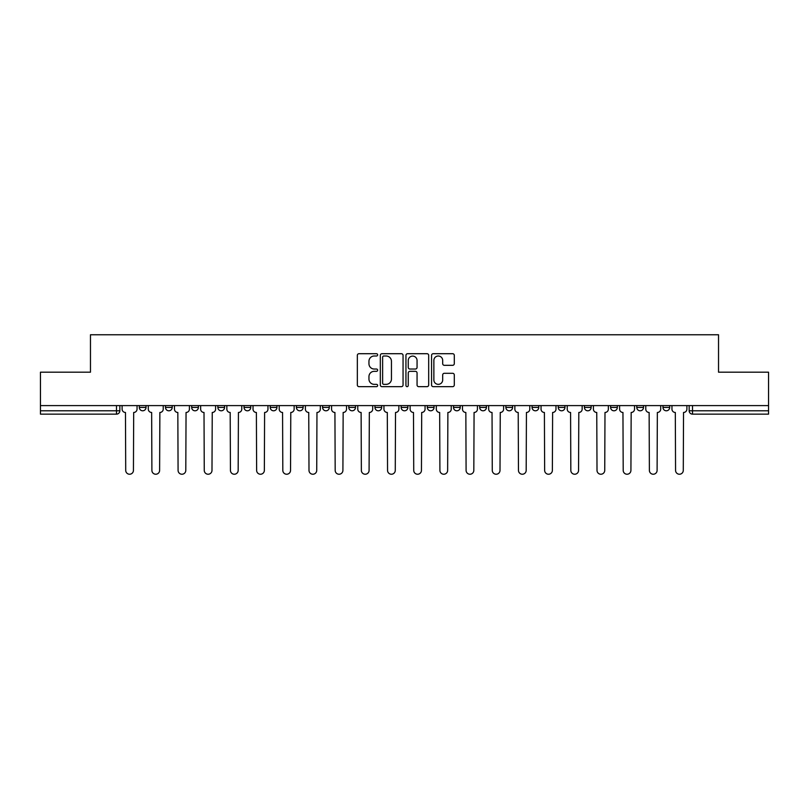 <?xml version="1.0" encoding="UTF-8"?>
<svg xmlns="http://www.w3.org/2000/svg" width="809" height="809" viewBox="0 0 809 809"><rect width="100%" height="100%" fill="white"/><g stroke="black" fill="none" stroke-linecap="round" stroke-linejoin="round"><path stroke-width="1.21" d="M377.641 354.858A1.153 1.153 0 0 0 376.488 353.705L358.984 353.705A1.648 1.648 0 0 0 357.345 355.353L357.345 385.003A1.648 1.648 0 0 0 358.984 386.651L376.488 386.651A1.153 1.153 0 0 0 377.641 385.499A1.153 1.153 0 0 0 376.488 384.346L374.223 384.346A5.269 5.269 0 0 1 368.955 379.077L368.955 376.6A5.269 5.269 0 0 1 374.223 371.331L376.488 371.331A1.153 1.153 0 0 0 377.641 370.178A1.153 1.153 0 0 0 376.488 369.025L374.223 369.025A5.269 5.269 0 0 1 368.955 363.747L368.955 361.279A5.269 5.269 0 0 1 374.223 356.011L376.488 356.011A1.153 1.153 0 0 0 377.641 354.858M662.976 407.433L662.976 405.592L662.976 407.433A3.357 3.357 0 0 0 666.333 410.79A3.357 3.357 0 0 1 662.976 407.433L669.69 407.433A3.357 3.357 0 0 1 666.333 410.79A3.357 3.357 0 0 0 669.69 407.433L669.69 405.592L669.69 407.433M427.324 405.592L427.324 407.433L434.039 407.433A3.357 3.357 0 0 1 430.681 410.79A3.357 3.357 0 0 1 427.324 407.433L427.324 405.592M348.78 405.592L348.78 407.433L355.495 407.433A3.357 3.357 0 0 1 352.137 410.79A3.357 3.357 0 0 1 348.78 407.433L348.78 405.592M296.407 405.592L296.407 407.433L303.122 407.433A3.357 3.357 0 0 1 299.765 410.79A3.357 3.357 0 0 1 296.407 407.433L296.407 405.592M270.226 405.592L270.226 407.433L276.941 407.433A3.357 3.357 0 0 1 273.584 410.79A3.357 3.357 0 0 1 270.226 407.433L270.226 405.592M217.864 405.592L217.864 407.433L224.568 407.433A3.357 3.357 0 0 1 221.221 410.79A3.357 3.357 0 0 1 217.864 407.433L217.864 405.592M452.646 365.314A1.648 1.648 0 0 0 454.294 363.666L454.294 355.353A1.648 1.648 0 0 0 452.646 353.705L433.209 353.705A1.648 1.648 0 0 0 431.561 355.353L431.561 385.003A1.648 1.648 0 0 0 433.209 386.651L452.646 386.651A1.648 1.648 0 0 0 454.294 385.003L454.294 374.951A1.648 1.648 0 0 0 452.646 373.303L444.323 373.303A1.648 1.648 0 0 0 442.685 374.951L442.685 379.937A4.409 4.409 0 0 1 438.276 384.346A4.409 4.409 0 0 1 433.867 379.937L433.867 360.42A4.409 4.409 0 0 1 438.276 356.011A4.409 4.409 0 0 1 442.685 360.42L442.685 363.666A1.648 1.648 0 0 0 444.323 365.314L452.646 365.314M40.45 405.592L40.45 372.191L90.466 372.191L90.466 334.764L718.534 334.764L718.534 372.191L768.55 372.191L768.55 405.592L40.45 405.592L40.45 410.79L119.843 410.79L119.843 405.592L119.843 410.79A3.357 3.357 0 0 1 116.486 414.147L40.45 414.147L40.45 410.79M403.054 355.353A1.648 1.648 0 0 0 401.416 353.705L381.969 353.705A1.648 1.648 0 0 0 380.321 355.353L380.321 385.003A1.648 1.648 0 0 0 381.969 386.651L401.416 386.651A1.648 1.648 0 0 0 403.054 385.003L403.054 355.353M407.584 353.705L427.031 353.705A1.648 1.648 0 0 1 428.679 355.353L428.679 385.003A1.648 1.648 0 0 1 427.031 386.651L418.708 386.651A1.648 1.648 0 0 1 417.06 385.003L417.06 372.979A1.648 1.648 0 0 0 415.411 371.331L409.9 371.331A1.648 1.648 0 0 0 408.252 372.979L408.252 385.499A1.153 1.153 0 0 1 407.099 386.651A1.153 1.153 0 0 1 405.946 385.499L405.946 355.353A1.648 1.648 0 0 1 407.584 353.705M689.157 405.592L689.157 410.79L768.55 410.79L768.55 414.147L692.514 414.147A3.357 3.357 0 0 1 689.157 410.79L689.157 405.592M768.55 405.592L768.55 410.79M636.794 405.592L636.794 407.433L643.509 407.433L643.509 405.592L643.509 407.433A3.357 3.357 0 0 1 640.152 410.79A3.357 3.357 0 0 1 636.794 407.433A3.357 3.357 0 0 0 640.152 410.79M617.328 407.433L617.328 405.592L617.328 407.433A3.357 3.357 0 0 1 613.97 410.79A3.357 3.357 0 0 1 610.613 407.433L617.328 407.433A3.357 3.357 0 0 1 613.97 410.79M610.613 405.592L610.613 407.433M591.136 405.592L591.136 407.433A3.357 3.357 0 0 1 587.779 410.79A3.357 3.357 0 0 1 584.432 407.433L591.136 407.433A3.357 3.357 0 0 1 587.779 410.79M584.432 405.592L584.432 407.433M564.955 405.592L564.955 407.433A3.357 3.357 0 0 1 561.598 410.79A3.357 3.357 0 0 1 558.24 407.433L564.955 407.433M558.24 405.592L558.24 407.433M538.774 405.592L538.774 407.433A3.357 3.357 0 0 1 535.416 410.79A3.357 3.357 0 0 1 532.059 407.433L538.774 407.433M532.059 405.592L532.059 407.433M512.593 405.592L512.593 407.433A3.357 3.357 0 0 1 509.235 410.79A3.357 3.357 0 0 1 505.878 407.433L512.593 407.433M505.878 405.592L505.878 407.433M486.411 405.592L486.411 407.433A3.357 3.357 0 0 1 483.054 410.79A3.357 3.357 0 0 1 479.697 407.433A3.357 3.357 0 0 0 483.054 410.79M479.697 405.592L479.697 407.433L486.411 407.433M460.22 405.592L460.22 407.433A3.357 3.357 0 0 1 456.863 410.79A3.357 3.357 0 0 1 453.505 407.433A3.357 3.357 0 0 0 456.863 410.79M453.505 405.592L453.505 407.433L460.22 407.433M434.039 405.592L434.039 407.433A3.357 3.357 0 0 1 430.681 410.79M407.857 405.592L407.857 407.433A3.357 3.357 0 0 1 404.5 410.79A3.357 3.357 0 0 1 401.143 407.433L407.857 407.433M401.143 405.592L401.143 407.433M381.676 405.592L381.676 407.433A3.357 3.357 0 0 1 378.319 410.79A3.357 3.357 0 0 1 374.961 407.433L381.676 407.433L381.676 405.592M374.961 405.592L374.961 407.433M355.495 405.592L355.495 407.433M329.303 405.592L329.303 407.433A3.357 3.357 0 0 1 325.946 410.79A3.357 3.357 0 0 1 322.589 407.433L329.303 407.433L329.303 405.592M322.589 405.592L322.589 407.433M303.122 405.592L303.122 407.433L303.122 405.592M276.941 407.433L276.941 405.592L276.941 407.433A3.357 3.357 0 0 1 273.584 410.79M250.76 405.592L250.76 407.433A3.357 3.357 0 0 1 247.402 410.79A3.357 3.357 0 0 1 244.045 407.433A3.357 3.357 0 0 0 247.402 410.79A3.357 3.357 0 0 0 250.76 407.433L250.76 405.592M244.045 405.592L244.045 407.433L250.76 407.433M224.568 405.592L224.568 407.433M198.387 405.592L198.387 407.433A3.357 3.357 0 0 1 195.03 410.79A3.357 3.357 0 0 1 191.672 407.433A3.357 3.357 0 0 0 195.03 410.79A3.357 3.357 0 0 0 198.387 407.433L191.672 407.433L191.672 405.592M165.491 405.592L165.491 407.433L172.206 407.433L172.206 405.592L172.206 407.433A3.357 3.357 0 0 1 168.848 410.79A3.357 3.357 0 0 1 165.491 407.433A3.357 3.357 0 0 0 168.848 410.79M139.31 405.592L139.31 407.433L146.024 407.433L146.024 405.592L146.024 407.433A3.357 3.357 0 0 1 142.667 410.79A3.357 3.357 0 0 1 139.31 407.433A3.357 3.357 0 0 0 142.667 410.79M116.486 405.592L116.486 414.147A3.357 3.357 0 0 0 119.843 410.79M383.779 356.011A1.153 1.153 0 0 0 382.627 357.163L382.627 383.193A1.153 1.153 0 0 0 383.779 384.346L386.176 384.346A5.269 5.269 0 0 0 391.445 379.077L391.445 361.279A5.269 5.269 0 0 0 386.176 356.011L383.779 356.011M417.06 360.501A4.409 4.409 0 0 0 412.651 356.091A4.409 4.409 0 0 0 408.252 360.501L408.252 367.377A1.648 1.648 0 0 0 409.9 369.025L415.411 369.025A1.648 1.648 0 0 0 417.06 367.377L417.06 360.501M122.108 409.111L122.108 405.592L122.108 409.111A3.357 3.357 0 0 0 125.466 412.469L125.719 470.383A3.863 3.863 0 0 0 129.571 474.236A3.863 3.863 0 0 0 133.434 470.383L133.687 412.469A3.357 3.357 0 0 0 137.045 409.111L137.045 405.592L137.045 409.111M125.466 412.469L125.719 470.383M133.434 470.383L133.687 412.469M148.29 409.111L148.29 405.592L148.29 409.111A3.357 3.357 0 0 0 151.647 412.469L151.9 470.383A3.863 3.863 0 0 0 155.753 474.236A3.863 3.863 0 0 0 159.616 470.383L159.869 412.469A3.357 3.357 0 0 0 163.226 409.111L163.226 405.592L163.226 409.111M174.471 409.111L174.471 405.592L174.471 409.111A3.357 3.357 0 0 0 177.828 412.469L178.081 470.383A3.863 3.863 0 0 0 181.944 474.236A3.863 3.863 0 0 0 185.797 470.383L186.05 412.469A3.357 3.357 0 0 0 189.407 409.111L189.407 405.592L189.407 409.111M151.647 412.469L151.9 470.383M159.616 470.383L159.869 412.469M177.828 412.469L178.081 470.383M185.797 470.383L186.05 412.469M200.652 409.111L200.652 405.592L200.652 409.111A3.357 3.357 0 0 0 204.01 412.469L204.262 470.383A3.863 3.863 0 0 0 208.125 474.236A3.863 3.863 0 0 0 211.988 470.383L212.241 412.469A3.357 3.357 0 0 0 215.598 409.111L215.598 405.592L215.598 409.111M226.844 409.111L226.844 405.592L226.844 409.111A3.357 3.357 0 0 0 230.191 412.469L230.444 470.383A3.863 3.863 0 0 0 234.307 474.236A3.863 3.863 0 0 0 238.17 470.383L238.422 412.469A3.357 3.357 0 0 0 241.78 409.111L241.78 405.592L241.78 409.111M253.025 409.111L253.025 405.592L253.025 409.111A3.357 3.357 0 0 0 256.382 412.469L256.635 470.383A3.863 3.863 0 0 0 260.488 474.236A3.863 3.863 0 0 0 264.351 470.383L264.604 412.469A3.357 3.357 0 0 0 267.961 409.111L267.961 405.592L267.961 409.111M204.01 412.469L204.262 470.383M211.988 470.383L212.241 412.469M230.191 412.469L230.444 470.383M238.17 470.383L238.422 412.469M256.382 412.469L256.635 470.383M264.351 470.383L264.604 412.469M279.206 409.111L279.206 405.592L279.206 409.111A3.357 3.357 0 0 0 282.563 412.469L282.816 470.383A3.863 3.863 0 0 0 286.679 474.236A3.863 3.863 0 0 0 290.532 470.383L290.785 412.469A3.357 3.357 0 0 0 294.142 409.111L294.142 405.592L294.142 409.111M282.563 412.469L282.816 470.383M290.532 470.383L290.785 412.469M305.387 409.111L305.387 405.592L305.387 409.111A3.357 3.357 0 0 0 308.745 412.469L308.998 470.383A3.863 3.863 0 0 0 312.861 474.236A3.863 3.863 0 0 0 316.724 470.383L316.966 412.469A3.357 3.357 0 0 0 320.324 409.111L320.324 405.592L320.324 409.111M308.745 412.469L308.998 470.383M316.724 470.383L316.966 412.469M331.569 409.111L331.569 405.592L331.569 409.111A3.357 3.357 0 0 0 334.926 412.469L335.179 470.383A3.863 3.863 0 0 0 339.042 474.236A3.863 3.863 0 0 0 342.905 470.383L343.158 412.469A3.357 3.357 0 0 0 346.515 409.111L346.515 405.592L346.515 409.111M334.926 412.469L335.179 470.383M342.905 470.383L343.158 412.469M357.76 409.111L357.76 405.592L357.76 409.111A3.357 3.357 0 0 0 361.117 412.469L361.36 470.383A3.863 3.863 0 0 0 365.223 474.236A3.863 3.863 0 0 0 369.086 470.383L369.339 412.469A3.357 3.357 0 0 0 372.696 409.111L372.696 405.592L372.696 409.111M361.117 412.469L361.36 470.383M369.086 470.383L369.339 412.469M383.941 409.111L383.941 405.592L383.941 409.111A3.357 3.357 0 0 0 387.299 412.469L387.551 470.383A3.863 3.863 0 0 0 391.404 474.236A3.863 3.863 0 0 0 395.267 470.383L395.52 412.469A3.357 3.357 0 0 0 398.877 409.111L398.877 405.592L398.877 409.111M410.123 409.111L410.123 405.592L410.123 409.111A3.357 3.357 0 0 0 413.48 412.469L413.733 470.383A3.863 3.863 0 0 0 417.596 474.236A3.863 3.863 0 0 0 421.449 470.383L421.701 412.469A3.357 3.357 0 0 0 425.059 409.111L425.059 405.592L425.059 409.111M436.304 409.111L436.304 405.592L436.304 409.111A3.357 3.357 0 0 0 439.661 412.469L439.914 470.383A3.863 3.863 0 0 0 443.777 474.236A3.863 3.863 0 0 0 447.64 470.383L447.883 412.469A3.357 3.357 0 0 0 451.24 409.111L451.24 405.592L451.24 409.111M462.485 409.111L462.485 405.592L462.485 409.111A3.357 3.357 0 0 0 465.842 412.469L466.095 470.383A3.863 3.863 0 0 0 469.958 474.236A3.863 3.863 0 0 0 473.821 470.383L474.074 412.469A3.357 3.357 0 0 0 477.431 409.111L477.431 405.592L477.431 409.111M488.676 409.111L488.676 405.592L488.676 409.111A3.357 3.357 0 0 0 492.034 412.469L492.276 470.383A3.863 3.863 0 0 0 496.139 474.236A3.863 3.863 0 0 0 500.002 470.383L500.255 412.469A3.357 3.357 0 0 0 503.613 409.111L503.613 405.592L503.613 409.111M514.858 409.111L514.858 405.592L514.858 409.111A3.357 3.357 0 0 0 518.215 412.469L518.468 470.383A3.863 3.863 0 0 0 522.321 474.236A3.863 3.863 0 0 0 526.184 470.383L526.437 412.469A3.357 3.357 0 0 0 529.794 409.111L529.794 405.592L529.794 409.111M387.299 412.469L387.551 470.383M395.267 470.383L395.52 412.469M413.48 412.469L413.733 470.383M421.449 470.383L421.701 412.469M439.661 412.469L439.914 470.383M447.64 470.383L447.883 412.469M465.842 412.469L466.095 470.383M473.821 470.383L474.074 412.469M492.034 412.469L492.276 470.383M500.002 470.383L500.255 412.469M518.215 412.469L518.468 470.383M526.184 470.383L526.437 412.469M541.039 409.111L541.039 405.592L541.039 409.111A3.357 3.357 0 0 0 544.396 412.469L544.649 470.383A3.863 3.863 0 0 0 548.512 474.236A3.863 3.863 0 0 0 552.365 470.383L552.618 412.469A3.357 3.357 0 0 0 555.975 409.111L555.975 405.592L555.975 409.111M544.396 412.469L544.649 470.383M552.365 470.383L552.618 412.469M567.22 409.111L567.22 405.592L567.22 409.111A3.357 3.357 0 0 0 570.578 412.469L570.83 470.383A3.863 3.863 0 0 0 574.693 474.236A3.863 3.863 0 0 0 578.556 470.383L578.809 412.469A3.357 3.357 0 0 0 582.156 409.111L582.156 405.592L582.156 409.111M570.578 412.469L570.83 470.383M578.556 470.383L578.809 412.469M593.401 409.111L593.401 405.592L593.401 409.111A3.357 3.357 0 0 0 596.759 412.469L597.012 470.383A3.863 3.863 0 0 0 600.875 474.236A3.863 3.863 0 0 0 604.738 470.383L604.99 412.469A3.357 3.357 0 0 0 608.348 409.111L608.348 405.592L608.348 409.111M596.759 412.469L597.012 470.383M604.738 470.383L604.99 412.469M619.593 409.111L619.593 405.592L619.593 409.111A3.357 3.357 0 0 0 622.95 412.469L623.203 470.383A3.863 3.863 0 0 0 627.056 474.236A3.863 3.863 0 0 0 630.919 470.383L631.172 412.469A3.357 3.357 0 0 0 634.529 409.111L634.529 405.592L634.529 409.111M622.95 412.469L623.203 470.383M630.919 470.383L631.172 412.469M645.774 409.111L645.774 405.592L645.774 409.111A3.357 3.357 0 0 0 649.131 412.469L649.384 470.383A3.863 3.863 0 0 0 653.247 474.236A3.863 3.863 0 0 0 657.1 470.383L657.353 412.469A3.357 3.357 0 0 0 660.71 409.111L660.71 405.592L660.71 409.111M649.131 412.469L649.384 470.383M657.1 470.383L657.353 412.469M671.955 409.111L671.955 405.592L671.955 409.111A3.357 3.357 0 0 0 675.313 412.469L675.566 470.383A3.863 3.863 0 0 0 679.429 474.236A3.863 3.863 0 0 0 683.281 470.383L683.534 412.469A3.357 3.357 0 0 0 686.892 409.111L686.892 405.592L686.892 409.111M675.313 412.469L675.566 470.383M683.281 470.383L683.534 412.469M692.514 405.592L692.514 414.147"/></g></svg>
